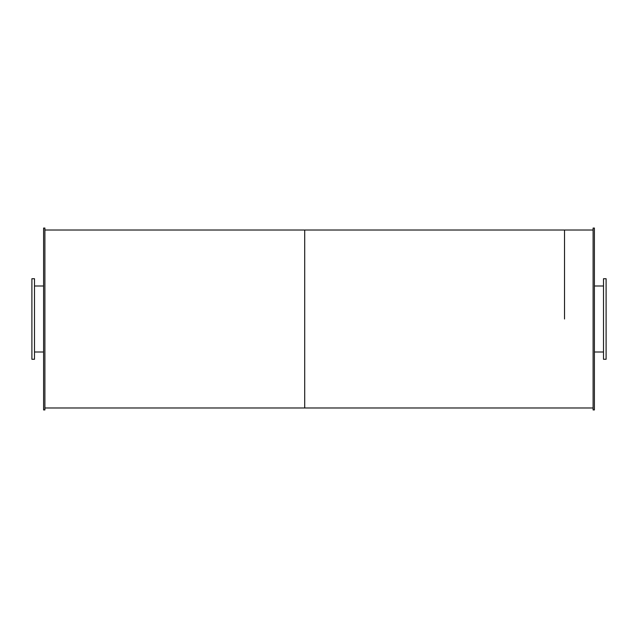 <?xml version="1.0" encoding="UTF-8"?>
<svg xmlns="http://www.w3.org/2000/svg" width="638" height="638" viewBox="0 0 638 638"><rect width="100%" height="100%" fill="white"/><g stroke="black" fill="none" stroke-linecap="round" stroke-linejoin="round"><path stroke-width="0.96" d="M34.5 319L34.5 278.726L31.9 278.726L31.9 359.274L34.5 359.274L34.5 319M606.1 319L606.1 278.726L603.5 278.726L603.5 359.274L606.1 359.274L606.1 319M44.891 319L44.891 228.061L43.591 228.061L43.591 409.939L44.891 409.939L44.891 319M594.409 319L594.409 228.061L593.109 228.061L593.109 409.939L594.409 409.939L594.409 319M44.891 407.985L304.709 407.985L304.709 230.015L593.109 230.015M564.526 319L564.526 230.015L564.526 319M593.109 407.985L304.709 407.985L304.709 230.015L44.891 230.015M34.5 352.001L43.591 352.001M34.5 285.999L43.591 285.999M594.409 352.001L603.5 352.001M594.409 285.999L603.5 285.999"/></g></svg>
